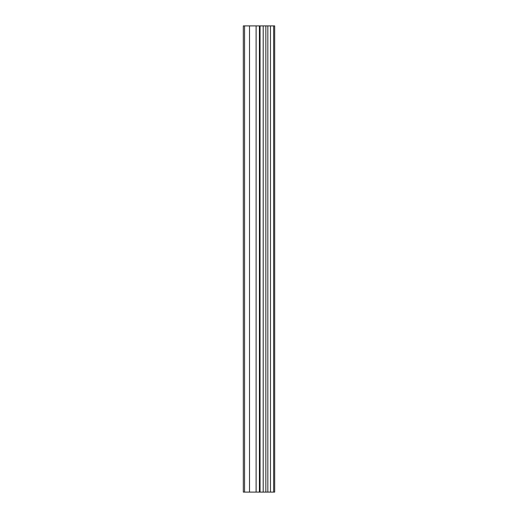 <?xml version="1.0" encoding="UTF-8"?>
<svg xmlns="http://www.w3.org/2000/svg" width="518" height="518" viewBox="0 0 518 518"><rect width="100%" height="100%" fill="white"/><g stroke="black" fill="none" stroke-linecap="round" stroke-linejoin="round"><path stroke-width="0.78" d="M260.049 492.1L274.676 492.1L274.676 25.9L243.324 25.9L243.324 492.1L260.049 492.1L260.049 25.9M273.64 492.1L273.64 25.9M270.474 492.1L270.474 25.9M267.832 492.1L267.832 25.9M265.851 492.1L265.851 25.9M263.209 492.1L263.209 25.9M259.414 492.1L259.414 25.9M256.112 492.1L256.112 25.9M249.514 492.1L249.514 25.9M244.561 492.1L244.561 25.9"/></g></svg>
